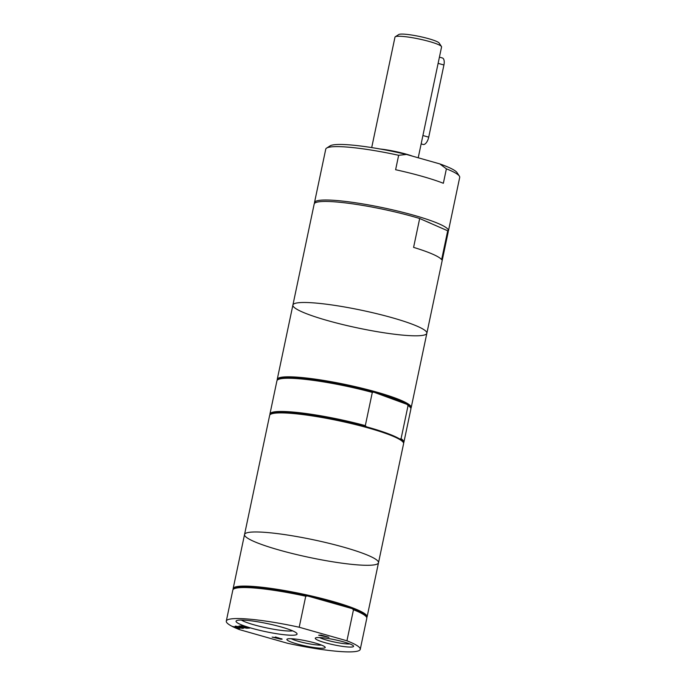<?xml version="1.0" encoding="UTF-8"?>
<svg xmlns="http://www.w3.org/2000/svg" width="686" height="686" viewBox="0 0 686 686"><rect width="100%" height="100%" fill="white"/><g stroke="black" fill="none" stroke-linecap="round" stroke-linejoin="round"><path stroke-width="1.03" d="M237.33 627.501L236.756 627.338M238.994 627.253L237.305 627.613L239.774 628.496L232.014 626.292L236.387 627.347L238.376 627.27L235.152 626.172L242.913 628.367L237.305 627.613M242.021 627.407L240.452 626.815M235.615 626.147L240.426 626.961L239.02 626.009L246.746 628.213L242.012 627.424L243.376 628.35L235.615 626.147M241.987 625.898L240.186 625.966M245.785 626.978L244.122 627.038M248.829 627.844L247.003 628.205L246.085 627.947L248.212 627.853L244.105 627.338L243.187 627.073L245.168 626.995L242.295 626.172L239.243 626.001L241.952 625.889L249.713 628.093L247.003 628.205M321.211 635.116L319.607 635.167M318.664 635.21L321.168 635.107L328.928 637.311L318.664 635.21M278.928 638.64L281.757 638.94L278.833 638.117L277.95 638.28L278.928 638.64M281.792 638.769L282.109 639.215L280.6 639.146L272.11 637.105L277.976 637.869L275.463 636.968L282.109 639.215M278.533 637.843L277.95 638.28M278.465 638.4L277.093 637.714M346.936 640.793L299.199 627.236A68.454 9.055 -168.1 0 0 226.294 621.113A68.454 9.055 -168.1 0 0 239.611 629.662L287.348 643.219A68.454 9.055 -168.1 0 0 360.253 649.342A68.454 9.055 -168.1 0 0 346.936 640.793L353.479 609.76L352.021 608.585A67.708 8.961 -168.1 0 0 307.5 595.945L352.021 608.585A67.708 8.961 -168.1 0 1 365.87 616.139L366.444 617.006A68.454 9.055 -168.1 0 0 353.479 609.76M325.095 642.688A19.577 2.59 -168.1 0 0 344.998 646.701A19.577 2.59 -168.1 0 0 353.487 645.972A19.577 2.59 -168.1 0 0 334.965 639.772A19.577 2.59 -168.1 0 0 315.517 637.963A19.577 2.59 -168.1 0 0 325.095 642.688M296.721 643.845A19.577 2.59 -168.1 0 0 316.623 647.858A19.577 2.59 -168.1 0 0 325.113 647.121A19.577 2.59 -168.1 0 0 306.591 640.93A19.577 2.59 -168.1 0 0 287.142 639.12A19.577 2.59 -168.1 0 0 296.721 643.845M251.693 628.247A31.179 4.125 -168.1 0 0 283.387 634.644A31.179 4.125 -168.1 0 0 296.909 633.478A31.179 4.125 -168.1 0 0 267.411 623.608A31.179 4.125 -168.1 0 0 236.43 620.736A31.179 4.125 -168.1 0 0 251.693 628.247M443.353 183.273A68.454 9.055 -168.1 0 0 395.616 169.725L398.652 155.293L406.446 154.444L439.82 163.911L446.389 168.842L443.353 183.273M448.078 231.474A68.454 9.055 -168.1 0 0 448.455 230.796A68.454 9.055 -168.1 0 0 383.345 207.815A68.454 9.055 -168.1 0 0 314.497 202.567A68.454 9.055 -168.1 0 0 314.565 203.33M448.455 230.796L459.706 177.391A68.454 9.055 -168.1 0 0 459.354 176.088A68.454 9.055 -168.1 0 0 446.389 168.842M398.652 155.293A68.454 9.055 -168.1 0 0 326.596 148.107A68.454 9.055 -168.1 0 0 325.747 149.162L314.497 202.567M459.354 176.088L457.065 172.64A65.47 8.661 -168.1 0 0 439.82 163.911M441.621 259.66A68.454 9.055 -168.1 0 0 413.589 247.38L419.678 218.517L447.709 230.796L441.621 259.66M418.4 335.763A68.454 9.055 -168.1 0 0 426.864 333.267A68.454 9.055 -168.1 0 0 361.745 310.286A68.454 9.055 -168.1 0 0 292.905 305.038A68.454 9.055 -168.1 0 0 342.117 324.401A68.454 9.055 -168.1 0 0 418.4 335.763M419.678 218.517A68.454 9.055 -168.1 0 0 351.103 203.631A68.454 9.055 -168.1 0 0 314.188 204.008L292.905 305.038A68.454 9.055 -168.1 0 1 361.745 310.286A68.454 9.055 -168.1 0 1 426.855 333.267L448.147 232.237A68.454 9.055 -168.1 0 0 447.709 230.796M399.715 438.997A67.708 8.961 -168.1 0 0 366.367 426.778L365.312 425.612L372.309 392.418L373.664 392.135L407.012 404.363L408.067 405.52L401.07 438.723L399.715 438.997A67.708 8.961 -168.1 0 1 402.673 441.51L403.239 442.367A68.454 9.055 -168.1 0 0 338.481 420.698A68.454 9.055 -168.1 0 0 270.481 414.387A68.454 9.055 -168.1 0 0 269.632 415.45L244.542 534.514A68.454 9.055 -168.1 0 0 293.762 553.876A68.454 9.055 -168.1 0 0 370.046 565.247A68.454 9.055 -168.1 0 0 378.5 562.743A68.454 9.055 -168.1 0 0 313.391 539.771A68.454 9.055 -168.1 0 0 244.542 534.514L233.137 588.639A68.454 9.055 -168.1 0 0 233.206 589.411M403.522 442.907A68.454 9.055 -168.1 0 0 403.9 442.23L410.888 409.036A68.454 9.055 -168.1 0 0 410.545 407.733L409.971 406.867A67.708 8.961 -168.1 0 0 407.012 404.363A67.708 8.961 -168.1 0 0 373.664 392.135A67.708 8.961 -168.1 0 0 278.653 379.195L277.779 379.752A68.454 9.055 -168.1 0 0 276.93 380.807L269.941 414.001A68.454 9.055 -168.1 0 0 270.01 414.773M403.9 442.23A68.454 9.055 -168.1 0 0 401.07 438.723M366.367 426.778A67.708 8.961 -168.1 0 0 271.356 413.83L270.481 414.387M365.312 425.612A68.454 9.055 -168.1 0 0 269.941 414.001M410.545 407.733A68.454 9.055 -168.1 0 0 408.067 405.52M299.199 627.236L305.742 596.211L307.5 595.945A67.708 8.961 -168.1 0 0 234.552 588.468L233.677 589.025A68.454 9.055 -168.1 0 0 232.828 590.08L226.294 621.113M305.742 596.211A68.454 9.055 -168.1 0 0 233.677 589.025M360.253 649.342L366.787 618.309A68.454 9.055 -168.1 0 0 366.444 617.006M292.665 630.863A27.723 3.67 11.9 0 1 254.043 624.826A27.723 3.67 11.9 0 1 241.369 620.05M349.911 643.948A17.03 2.255 11.9 0 1 326.836 640.167A17.03 2.255 11.9 0 1 319.607 637.56M321.528 645.106A17.03 2.255 11.9 0 1 298.453 641.324A17.03 2.255 11.9 0 1 291.233 638.717M421.144 143.897L423.133 144.463A7.443 3.413 -74.2 0 0 428.716 137.166L443.919 64.999A7.443 3.413 -74.2 0 0 442.41 57.984L439.426 57.144M418.22 157.78L441.57 46.957A23.813 3.147 -168.1 0 0 441.45 46.502A23.813 3.147 -168.1 0 0 418.923 38.965A23.813 3.147 -168.1 0 0 395.273 36.77A23.813 3.147 -168.1 0 0 394.982 37.138L371.701 147.584M441.45 46.502L439.16 43.055A20.829 2.753 -168.1 0 0 419.455 36.461A20.829 2.753 -168.1 0 0 398.755 34.54L395.273 36.77M412.612 156.194A24.422 3.233 -168.1 0 0 380.164 149.008M406.446 154.444A65.47 8.661 -168.1 0 0 330.077 145.878L326.596 148.107M431.726 223.799A56.784 7.512 -168.1 0 0 426.212 221.381M410.82 408.273A68.454 9.055 -168.1 0 0 411.197 407.595A68.454 9.055 -168.1 0 0 346.087 384.614A68.454 9.055 -168.1 0 0 277.238 379.367A68.454 9.055 -168.1 0 0 277.307 380.138M372.309 392.418A68.454 9.055 -168.1 0 0 277.779 379.752M244.542 534.514A68.454 9.055 -168.1 0 1 313.391 539.771A68.454 9.055 -168.1 0 1 378.5 562.743L403.591 443.679A68.454 9.055 -168.1 0 0 403.239 442.367M366.718 617.546A68.454 9.055 -168.1 0 0 367.096 616.868A68.454 9.055 -168.1 0 0 301.986 593.887A68.454 9.055 -168.1 0 0 233.137 588.639M428.716 137.166L422.91 135.519M443.919 64.999L438.114 63.352M292.905 305.038L277.238 379.367M426.855 333.267L411.197 407.595M378.5 562.743L367.096 616.868"/></g></svg>
